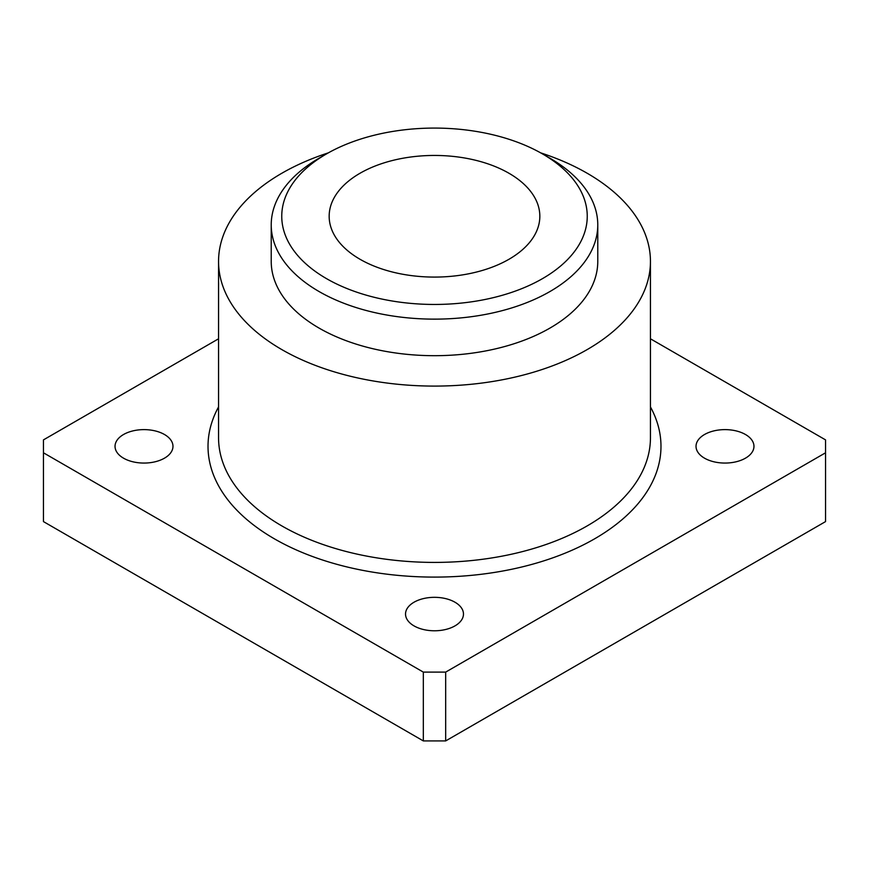 <?xml version="1.0" encoding="UTF-8"?>
<svg xmlns="http://www.w3.org/2000/svg" width="869" height="869" viewBox="0 0 869 869"><rect width="100%" height="100%" fill="white"/><g stroke="black" fill="none" stroke-linecap="round" stroke-linejoin="round"><path stroke-width="1.3" d="M454.987 602.228A28.97 16.728 0 0 0 423.409 598.6A28.97 16.728 0 0 0 405.53 614.057A28.97 16.728 0 0 0 414.013 625.886A28.97 16.728 0 0 0 445.591 629.504A28.97 16.728 0 0 0 463.47 614.057A28.97 16.728 0 0 0 454.987 602.228M164.491 434.511A28.97 16.728 0 0 0 132.924 430.894A28.97 16.728 0 0 0 115.034 446.34A28.97 16.728 0 0 0 123.517 458.169A28.97 16.728 0 0 0 155.095 461.787A28.97 16.728 0 0 0 172.974 446.34A28.97 16.728 0 0 0 164.491 434.511M745.483 434.511A28.97 16.728 0 0 0 713.905 430.894A28.97 16.728 0 0 0 696.026 446.34A28.97 16.728 0 0 0 704.509 458.169A28.97 16.728 0 0 0 736.076 461.787A28.97 16.728 0 0 0 753.966 446.34A28.97 16.728 0 0 0 745.483 434.511M549.958 291.528A163.274 94.265 0 0 0 597.774 224.865A163.274 94.265 0 0 0 549.958 158.212L542.506 153.911A152.738 88.182 0 0 0 326.494 153.911L319.042 158.212A163.274 94.265 0 0 0 271.226 224.865A163.274 94.265 0 0 0 372.019 311.96A163.274 94.265 0 0 0 549.958 291.528M319.042 158.212L326.494 153.911A152.738 88.182 0 0 0 326.494 278.623A152.738 88.182 0 0 0 542.506 278.623A152.738 88.182 0 0 0 542.506 153.911M271.226 224.865L271.226 261.417A163.274 94.265 0 0 0 372.019 348.512A163.274 94.265 0 0 0 549.958 328.08A163.274 94.265 0 0 0 597.774 261.417L597.774 224.865M328.384 152.835A215.946 124.669 0 0 0 281.806 173.268A215.946 124.669 0 0 0 218.553 261.417A215.946 124.669 0 0 0 351.858 376.603A215.946 124.669 0 0 0 587.194 349.577A215.946 124.669 0 0 0 650.446 261.417A215.946 124.669 0 0 0 540.616 152.835M360.016 173.257A105.334 60.819 180 0 1 474.811 160.081A105.334 60.819 180 0 1 539.834 216.262A105.334 60.819 180 0 1 508.984 259.266A105.334 60.819 180 0 1 394.189 272.453A105.334 60.819 180 0 1 329.166 216.262A105.334 60.819 180 0 1 360.016 173.257M650.446 338.791L825.55 439.888L825.55 452.792L445.678 672.106L423.322 672.106L43.45 452.792L43.45 439.888L218.553 338.791M43.45 452.792L43.45 521.596L423.322 740.92L445.678 740.92L825.55 521.596L825.55 452.792M445.678 740.92L445.678 672.106M423.322 740.92L423.322 672.106M218.553 261.417L218.553 437.737A215.946 124.669 0 0 0 281.806 525.897A215.946 124.669 0 0 0 587.194 525.897A215.946 124.669 0 0 0 650.446 437.737L650.446 261.417M650.446 406.931A226.483 130.752 180 0 1 594.646 538.802A226.483 130.752 180 0 1 274.354 538.802A226.483 130.752 180 0 1 218.553 406.931"/></g></svg>
